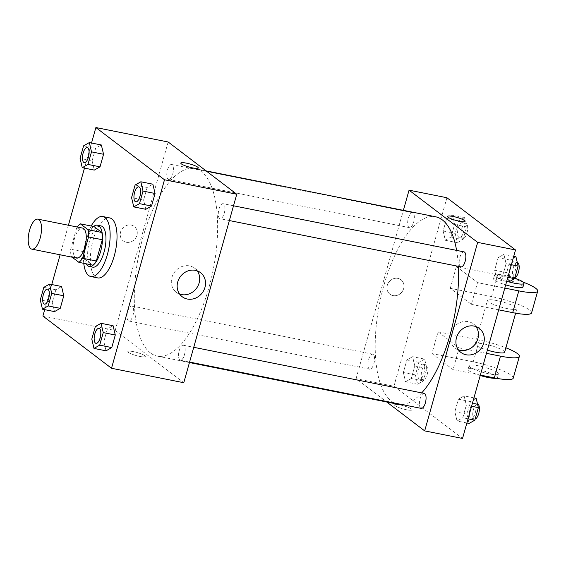 <?xml version="1.0" encoding="UTF-8"?>
<svg xmlns="http://www.w3.org/2000/svg" width="566" height="566" viewBox="0 0 566 566"><rect width="100%" height="100%" fill="white"/><g stroke="black" fill="none" stroke-linecap="round" stroke-linejoin="round"><path stroke-width="0.42" stroke-dasharray="2.83 2.12" d="M76.608 258.089A15.296 6.07 101.3 0 1 75.533 257.587A15.296 6.07 101.3 0 1 73.962 240.472A15.296 6.07 101.3 0 1 82.601 228.091M76.658 227.935L70.679 249.203A20.546 8.157 101.3 0 0 71.146 256.455L84.914 259.207A20.546 8.157 101.3 0 1 84.44 251.955L90.426 230.687L76.658 227.935A20.546 8.157 101.3 0 1 77.266 227.023M71.146 256.455L72.115 257.19M84.44 251.955L70.679 249.203M84.914 259.207L92.654 265.1M90.426 230.687A20.546 8.157 101.3 0 1 94.083 226.584M93.609 226.485A21.034 8.349 -78.7 0 0 86.117 240.317A21.034 8.349 -78.7 0 0 86.152 263.798M92.69 267.152A21.034 8.349 101.3 0 1 91.211 266.466A21.034 8.349 101.3 0 1 89.555 241.003A21.034 8.349 101.3 0 1 100.939 225.905M83.754 263.317A30.592 12.148 101.3 0 1 91.218 226.004M97.699 277.906A30.592 12.148 101.3 0 1 95.541 276.901A30.592 12.148 101.3 0 1 92.407 242.673A30.592 12.148 101.3 0 1 109.691 217.91M83.591 145.837L95.633 148.242L101.356 144.981L95.633 148.242L92.102 160.801L94.296 170.097L92.102 160.801L80.061 158.395M135.104 185.054L147.146 187.459L152.87 184.198L147.146 187.459L143.615 200.017L145.809 209.307L143.615 200.017L131.574 197.612M91.529 143.014L84.468 168.13M68.415 225.254L60.116 254.792M51.754 284.535L44.693 309.652M43.808 287.358L55.857 289.764L61.581 286.502L55.857 289.764L52.327 302.322L54.52 311.611L52.327 302.322L40.278 299.916M95.321 326.568L107.37 328.98L113.094 325.712L107.37 328.98L103.84 341.539L106.033 350.828L103.84 341.539L91.791 339.126M168.152 141.988L115.167 330.487L42.896 316.04M126.338 242.269A9.084 8.186 127.3 0 0 136.257 237.027A9.084 8.186 127.3 0 0 134.255 226.435A9.084 8.186 127.3 0 0 122.242 228.699A9.084 8.186 127.3 0 0 123.254 240.883A9.084 8.186 127.3 0 0 126.338 242.269A9.084 8.186 127.3 0 0 136.257 237.027A9.084 8.186 127.3 0 0 134.255 226.435A9.084 8.186 127.3 0 0 122.242 228.699A9.084 8.186 127.3 0 0 123.254 240.89A9.084 8.186 127.3 0 0 126.338 242.269M150.492 352.979A95.597 37.964 101.3 0 1 140.701 246.005A95.597 37.964 101.3 0 1 194.711 168.611A95.597 37.964 101.3 0 1 213.191 269.798A95.597 37.964 101.3 0 1 157.221 356.099A95.597 37.964 101.3 0 1 150.492 352.979M115.167 330.487L183.78 382.722M219.573 218.455A7.648 3.035 101.3 0 1 218.787 209.894A7.648 3.035 101.3 0 1 223.11 203.703A7.648 3.035 101.3 0 1 224.589 211.797A7.648 3.035 101.3 0 1 220.11 218.702A7.648 3.035 101.3 0 1 219.573 218.455M168.06 179.238A7.648 3.035 101.3 0 1 167.281 170.677A7.648 3.035 101.3 0 1 171.597 164.487A7.648 3.035 101.3 0 1 173.076 172.588A7.648 3.035 101.3 0 1 168.597 179.486A7.648 3.035 101.3 0 1 168.06 179.238M128.284 320.759A7.648 3.035 101.3 0 1 127.499 312.199A7.648 3.035 101.3 0 1 131.821 306.008A7.648 3.035 101.3 0 1 133.3 314.102A7.648 3.035 101.3 0 1 128.822 321.007A7.648 3.035 101.3 0 1 128.284 320.759M183.872 345.472A7.648 3.035 -78.7 0 0 183.334 345.225A7.648 3.035 -78.7 0 0 178.856 352.13A7.648 3.035 -78.7 0 0 180.335 360.224A7.648 3.035 -78.7 0 0 184.65 354.033A7.648 3.035 -78.7 0 0 183.872 345.472M144.74 355.66A9.084 1.585 15.7 0 0 135.189 352.024A9.084 1.585 15.7 0 0 127.824 351.564A9.084 1.585 15.7 0 0 136.144 355.547A9.084 1.585 15.7 0 0 145.313 356.481A9.084 1.585 15.7 0 0 144.74 355.66A9.084 1.585 15.7 0 0 135.189 352.024A9.084 1.585 15.7 0 0 127.824 351.564A9.084 1.585 15.7 0 0 136.144 355.547A9.084 1.585 15.7 0 0 145.313 356.481A9.084 1.585 15.7 0 0 144.74 355.653M198.298 167.989L198.298 167.989A9.084 1.585 -164.3 0 1 190.933 167.529A9.084 1.585 -164.3 0 1 181.382 163.892A9.084 1.585 -164.3 0 1 180.809 163.072L180.809 163.072M179.599 294.058A15.126 13.626 -52.7 0 1 176.344 292.282A15.126 13.626 -52.7 0 1 174.661 271.984A15.126 13.626 -52.7 0 1 194.669 268.206A15.126 13.626 -52.7 0 1 197.251 270.873M398.124 404.273A95.597 37.964 101.3 0 1 391.396 401.153A95.597 37.964 101.3 0 1 381.604 294.171A95.597 37.964 101.3 0 1 435.615 216.785M456.606 250.391A95.597 37.964 101.3 0 1 458.333 266.338M421.705 392.889A95.597 37.964 101.3 0 1 401.98 404.541M424.231 393.391A7.648 3.035 -78.7 0 0 419.76 400.296A7.648 3.035 -78.7 0 0 421.238 408.39M408.963 227.412A7.648 3.035 101.3 0 1 408.178 218.851A7.648 3.035 101.3 0 1 412.501 212.66A7.648 3.035 101.3 0 1 413.979 220.754A7.648 3.035 101.3 0 1 409.501 227.659A7.648 3.035 101.3 0 1 408.963 227.412M369.188 368.926A7.648 3.035 101.3 0 1 368.402 360.372A7.648 3.035 101.3 0 1 372.725 354.182A7.648 3.035 101.3 0 1 374.204 362.275A7.648 3.035 101.3 0 1 369.725 369.181A7.648 3.035 101.3 0 1 369.188 368.926M461.014 266.876A7.648 3.035 101.3 0 1 460.476 266.621A7.648 3.035 101.3 0 1 459.691 258.068A7.648 3.035 101.3 0 1 464.014 251.877M356.071 378.661L403.381 210.34L356.071 378.661L386.72 401.987L356.071 378.661L393.929 386.231L462.535 438.459M96.001 343.357A7.648 3.035 101.3 0 1 95.477 343.116A7.648 3.035 101.3 0 1 94.692 334.57A7.648 3.035 101.3 0 1 99 328.358M107.37 328.98L103.84 341.539M135.783 201.843A7.648 3.035 101.3 0 1 135.26 201.595A7.648 3.035 101.3 0 1 134.467 193.056A7.648 3.035 101.3 0 1 138.783 186.844M147.146 187.459L143.615 200.017M44.488 304.147A7.648 3.035 101.3 0 1 43.964 303.9A7.648 3.035 101.3 0 1 43.179 295.36A7.648 3.035 101.3 0 1 47.487 289.148M55.857 289.764L52.327 302.322M84.27 162.626A7.648 3.035 101.3 0 1 83.747 162.378A7.648 3.035 101.3 0 1 82.961 153.839A7.648 3.035 101.3 0 1 87.27 147.627M95.633 148.242L92.102 160.801M476.169 398.315L470.445 401.577L466.915 414.135L469.108 423.425M470.601 418.118A7.648 3.035 101.3 0 1 469.815 409.565A7.648 3.035 101.3 0 1 474.138 403.374A7.648 3.035 101.3 0 1 475.617 411.468A7.648 3.035 101.3 0 1 471.138 418.373A7.648 3.035 101.3 0 1 470.601 418.118M464.12 395.903L458.396 399.172L454.866 411.73L457.059 421.019L462.783 417.758L466.313 405.199L464.12 395.903L458.396 399.172L454.866 411.73L457.059 421.019L462.783 417.758L466.313 405.199L464.12 395.903L473.947 397.87M470.445 401.577L458.396 399.172M466.915 414.135L454.866 411.73M466.886 422.986L457.059 421.019M468.061 418.812L462.783 417.758M471.591 406.254L466.313 405.199M475.143 419.038A7.648 3.035 101.3 0 1 474.577 419.059A7.648 3.035 101.3 0 1 474.039 418.812A7.648 3.035 101.3 0 1 473.254 410.251A7.648 3.035 101.3 0 1 477.577 404.06M515.944 256.794L510.221 260.063L506.69 272.614L508.884 281.91M510.376 276.604A7.648 3.035 101.3 0 1 509.591 268.043A7.648 3.035 101.3 0 1 513.914 261.853A7.648 3.035 101.3 0 1 515.393 269.947A7.648 3.035 101.3 0 1 510.914 276.852A7.648 3.035 101.3 0 1 510.376 276.604M503.903 254.389L498.179 257.65L494.649 270.208L496.842 279.498L502.566 276.236L506.096 263.678L503.903 254.389L498.179 257.65L494.649 270.208L496.842 279.498L502.566 276.236L506.096 263.678L503.903 254.389L513.73 256.348M510.221 260.063L498.179 257.65M506.69 272.614L494.649 270.208M506.669 281.465L496.842 279.498M507.844 277.29L502.566 276.236M511.374 264.732L506.096 263.678M514.926 277.524A7.648 3.035 101.3 0 1 514.36 277.538A7.648 3.035 101.3 0 1 513.822 277.29A7.648 3.035 101.3 0 1 513.037 268.73A7.648 3.035 101.3 0 1 517.359 262.539M424.656 359.099L418.932 362.36L415.402 374.918L417.595 384.215L423.318 380.946L426.849 368.388L424.656 359.099L412.607 356.693L406.883 359.955L403.353 372.513L405.546 381.802L411.27 378.541L414.8 365.983L412.607 356.693L406.883 359.955L403.353 372.513L405.546 381.802L411.27 378.541L414.8 365.983L412.607 356.693M419.088 378.909A7.648 3.035 101.3 0 1 418.302 370.348A7.648 3.035 101.3 0 1 422.625 364.157A7.648 3.035 101.3 0 1 424.104 372.251A7.648 3.035 101.3 0 1 419.625 379.156A7.648 3.035 101.3 0 1 419.088 378.909M418.932 362.36L406.883 359.955M415.402 374.918L403.353 372.513M417.595 384.215L405.546 381.802M423.318 380.946L411.27 378.541M426.849 368.388L414.8 365.983M422.526 379.595A7.648 3.035 101.3 0 1 421.741 371.034A7.648 3.035 101.3 0 1 426.064 364.844A7.648 3.035 101.3 0 1 427.542 372.937A7.648 3.035 101.3 0 1 423.064 379.843A7.648 3.035 101.3 0 1 422.526 379.595M464.431 217.577L458.708 220.846L455.177 233.404L457.37 242.694L463.094 239.432L466.625 226.874L464.431 217.577L452.39 215.172L446.666 218.434L443.136 230.992L445.329 240.288L451.052 237.02L454.583 224.461L452.39 215.172L446.666 218.434L443.136 230.992L445.329 240.288L451.052 237.02L454.583 224.461L452.39 215.172M458.863 237.387A7.648 3.035 101.3 0 1 458.085 228.827A7.648 3.035 101.3 0 1 462.401 222.636A7.648 3.035 101.3 0 1 463.879 230.73A7.648 3.035 101.3 0 1 459.401 237.635A7.648 3.035 101.3 0 1 458.863 237.387M458.708 220.846L446.666 218.434M455.177 233.404L443.136 230.992M457.37 242.694L445.329 240.288M463.094 239.432L451.052 237.02M466.625 226.874L454.583 224.461M462.309 238.074A7.648 3.035 101.3 0 1 461.523 229.52A7.648 3.035 101.3 0 1 465.846 223.322A7.648 3.035 101.3 0 1 467.325 231.423A7.648 3.035 101.3 0 1 462.847 238.321A7.648 3.035 101.3 0 1 462.309 238.074M400.148 404.966A9.084 1.585 -164.3 0 1 412.027 409.812A9.084 1.585 -164.3 0 1 402.851 408.878A9.084 1.585 -164.3 0 1 394.537 404.895A9.084 1.585 -164.3 0 1 400.148 404.966A9.084 1.585 15.7 0 0 394.537 404.895A9.084 1.585 15.7 0 0 402.851 408.878A9.084 1.585 15.7 0 0 412.027 409.812A9.084 1.585 15.7 0 0 400.148 404.973M476.006 326.61A15.126 13.626 127.3 0 0 473.431 323.95A15.126 13.626 127.3 0 0 468.294 321.644A15.126 13.626 127.3 0 0 451.767 330.374A15.126 13.626 127.3 0 0 455.106 348.019A15.126 13.626 127.3 0 0 458.361 349.795M447.522 216.396L447.522 216.403A9.084 1.585 15.7 0 0 459.401 221.242A9.084 1.585 15.7 0 0 465.004 221.32A9.084 1.585 15.7 0 0 465.004 221.313L465.004 221.32M403.643 288.625A9.084 8.186 127.3 0 0 400.969 279.76A9.084 8.186 127.3 0 0 388.955 282.031A9.084 8.186 127.3 0 0 389.967 294.214A9.084 8.186 127.3 0 0 403.643 288.625A9.084 8.186 -52.7 0 1 389.967 294.214A9.084 8.186 -52.7 0 1 388.955 282.031A9.084 8.186 -52.7 0 1 400.969 279.767A9.084 8.186 -52.7 0 1 403.643 288.625M446.914 197.732L393.929 386.231M523.288 282.179A30.592 5.335 15.7 0 0 497.691 274.814L456.394 266.558L450.281 288.306L471.393 304.381L477.506 282.632L504.808 288.087M456.394 266.558L477.506 282.632M513.249 378.13A30.592 5.335 15.7 0 0 473.24 361.815L431.943 353.559L438.056 331.81L459.168 347.878L453.055 369.633L480.35 375.088M431.943 353.559L453.055 369.633M504.631 352.243A15.296 2.667 15.7 0 0 503.676 350.856A15.296 2.667 15.7 0 0 487.581 344.736A15.296 2.667 15.7 0 0 475.185 343.965A15.296 2.667 15.7 0 0 487.368 350.135M438.056 331.81L479.352 340.067A30.592 5.335 -164.3 0 1 505.884 347.793M459.168 347.878L486.463 353.34M515.902 307.352A15.296 2.667 15.7 0 0 499.806 301.239A15.296 2.667 15.7 0 0 487.411 300.461A15.296 2.667 15.7 0 0 501.412 307.168A15.296 2.667 15.7 0 0 516.864 308.739A15.296 2.667 15.7 0 0 515.902 307.352M498.696 309.843L471.393 304.381M531.587 312.885A30.592 5.335 15.7 0 0 491.578 296.57L450.281 288.306M497.564 372.605A15.296 2.667 15.7 0 0 481.468 366.485A15.296 2.667 15.7 0 0 469.072 365.714A15.296 2.667 15.7 0 0 483.074 372.421A15.296 2.667 15.7 0 0 498.519 373.992A15.296 2.667 15.7 0 0 497.564 372.605M496.283 378.258A15.296 2.667 15.7 0 0 497.5 377.614A15.296 2.667 15.7 0 0 496.545 376.227A15.296 2.667 15.7 0 0 480.449 370.114A15.296 2.667 15.7 0 0 468.054 369.336A15.296 2.667 15.7 0 0 480.23 375.513M522.977 286.99A15.296 2.667 15.7 0 0 508.968 280.283A15.296 2.667 15.7 0 0 493.524 278.713A15.296 2.667 15.7 0 0 494.486 280.099A15.296 2.667 15.7 0 0 505.707 284.889M508.912 281.896A15.296 2.667 -164.3 0 1 495.505 276.477A15.296 2.667 -164.3 0 1 494.543 275.09A15.296 2.667 -164.3 0 1 514.749 278.154M479.352 340.067L473.24 361.815M497.691 274.814L491.578 296.57M176.344 292.282L182.181 296.726M194.669 268.206L200.505 272.649M206.116 170.89L194.711 168.611M189.454 362.544L157.221 356.099M180.335 360.224L189.582 362.07M183.334 345.225L193.735 347.305M412.501 212.66L171.597 164.487M409.501 227.659L168.597 179.486M372.725 354.182L131.821 306.008M369.725 369.181L128.822 321.007M233.517 205.783L223.11 203.703M229.364 220.556L220.11 218.702M477.52 404.046L474.138 403.374M474.577 419.059L471.138 418.373M517.296 262.532L513.914 261.853M514.36 277.538L510.914 276.852M426.064 364.844L422.625 364.157M423.064 379.843L419.625 379.156M465.846 223.322L462.401 222.636M462.847 238.321L459.401 237.635M479.268 328.393L473.431 323.95M460.943 352.462L455.106 348.019M515.612 313.189L516.864 308.739M475.185 343.965L487.411 300.461M497.5 377.614L498.519 373.992M468.054 369.336L469.072 365.714M494.543 275.09L493.524 278.713"/><path stroke-width="0.85" d="M30.79 248.644A15.296 6.07 101.3 0 1 29.22 231.522A15.296 6.07 101.3 0 1 37.865 219.141A15.296 6.07 101.3 0 1 40.823 235.336A15.296 6.07 101.3 0 1 31.866 249.139A15.296 6.07 101.3 0 1 30.79 248.644M37.865 219.141L82.601 228.091A15.296 6.07 101.3 0 1 85.558 244.279A15.296 6.07 101.3 0 1 76.608 258.089L31.866 249.139M80.315 223.832L94.083 226.584L101.83 232.477A20.546 8.157 101.3 0 1 102.297 239.722L96.319 260.997L82.551 258.245L88.529 236.97A20.546 8.157 101.3 0 0 88.063 229.725L80.315 223.832A20.546 8.157 101.3 0 0 77.266 227.023M72.115 257.19L78.893 262.348A20.546 8.157 101.3 0 0 82.551 258.245M96.319 260.997A20.546 8.157 101.3 0 1 92.654 265.1L78.893 262.348M86.152 263.798A21.034 8.349 -78.7 0 0 89.244 266.466A21.034 8.349 -78.7 0 0 101.562 247.476A21.034 8.349 -78.7 0 0 97.494 225.218A21.034 8.349 -78.7 0 0 93.609 226.485M97.494 225.218L100.939 225.905A21.034 8.349 101.3 0 1 105 248.163A21.034 8.349 101.3 0 1 92.69 267.152L89.244 266.466M102.297 239.722L88.529 236.97M101.83 232.477L88.063 229.725M91.218 226.004A30.592 12.148 101.3 0 1 102.814 216.53A30.592 12.148 101.3 0 1 108.722 248.913A30.592 12.148 101.3 0 1 90.815 276.526A30.592 12.148 101.3 0 1 88.664 275.529A30.592 12.148 101.3 0 1 83.754 263.317M102.814 216.53L109.691 217.91A30.592 12.148 101.3 0 1 115.606 250.285A30.592 12.148 101.3 0 1 97.699 277.906L90.815 276.526M82.254 167.685L94.296 170.097L100.019 166.829L103.55 154.27L101.356 144.981L89.315 142.575L83.591 145.837L80.061 158.395L82.254 167.685L87.978 164.423L91.508 151.865L89.315 142.575M133.767 206.901L145.809 209.307L151.532 206.045L155.063 193.487L152.87 184.198L140.828 181.785L135.104 185.054L131.574 197.612L133.767 206.901L139.491 203.64L143.021 191.082L140.828 181.785M44.693 309.652L42.896 316.04L111.509 368.268L164.494 179.769L95.88 127.541L91.529 143.014M84.468 168.13L68.415 225.254M60.116 254.792L51.754 284.535M42.471 309.206L54.52 311.611L60.244 308.35L63.774 295.792L61.581 286.502L49.532 284.09L43.808 287.358L40.278 299.916L42.471 309.206L48.195 305.937L51.725 293.386L49.532 284.09M93.984 348.423L106.033 350.828L111.757 347.566L115.287 335.008L113.094 325.712L101.045 323.306L95.321 326.568L91.791 339.126L93.984 348.423L99.708 345.154L103.238 332.596L101.045 323.306M111.509 368.268L183.78 382.722L236.765 194.223L168.152 141.988L95.88 127.541M236.765 194.223L164.494 179.769M187.311 299.025A15.126 13.626 -52.7 0 1 182.181 296.726A15.126 13.626 -52.7 0 1 180.497 276.434A15.126 13.626 -52.7 0 1 200.505 272.649A15.126 13.626 -52.7 0 1 203.838 290.294A15.126 13.626 -52.7 0 1 187.311 299.025M181.382 163.892A9.084 1.585 -164.3 0 1 180.809 163.072A9.084 1.585 -164.3 0 1 189.985 164.006A9.084 1.585 -164.3 0 1 198.298 167.982A9.084 1.585 -164.3 0 1 190.933 167.522A9.084 1.585 -164.3 0 1 181.382 163.892M180.809 163.072A9.084 1.585 -164.3 0 1 189.985 164.006A9.084 1.585 -164.3 0 1 198.298 167.989M197.251 270.873A15.126 13.626 -52.7 0 1 196.968 287.627A15.126 13.626 -52.7 0 1 181.474 294.582A15.126 13.626 -52.7 0 1 179.599 294.058M206.116 170.89L435.615 216.785A95.597 37.964 101.3 0 1 456.606 250.391M458.333 266.338A95.597 37.964 101.3 0 1 421.705 392.889M401.98 404.541A95.597 37.964 101.3 0 1 398.124 404.273L189.454 362.544M189.582 362.07L421.238 408.39A7.648 3.035 -78.7 0 0 425.554 402.2A7.648 3.035 -78.7 0 0 424.776 393.646A7.648 3.035 -78.7 0 0 424.231 393.391L193.735 347.305M233.517 205.783L464.014 251.877A7.648 3.035 101.3 0 1 465.493 259.971A7.648 3.035 101.3 0 1 461.014 266.876L229.364 220.556M409.055 190.162L403.381 210.34L409.055 190.162L477.669 242.39L409.055 190.162L446.914 197.732L515.52 249.96L477.669 242.39L424.684 430.889L477.669 242.39M424.684 430.889L386.72 401.987L424.684 430.889L462.535 438.459L515.52 249.96M98.986 328.358L99.015 328.365A7.648 3.035 101.3 0 1 99.015 328.365A7.648 3.035 101.3 0 1 100.493 336.459A7.648 3.035 101.3 0 1 96.015 343.364A7.648 3.035 101.3 0 1 96.001 343.357L95.987 343.357A7.648 3.035 101.3 0 1 95.449 343.109A7.648 3.035 101.3 0 1 94.671 334.548A7.648 3.035 101.3 0 1 98.986 328.358A7.648 3.035 101.3 0 1 100.465 336.452A7.648 3.035 101.3 0 1 95.987 343.357M106.033 350.828L111.757 347.566L99.708 345.154M111.757 347.566L115.287 335.008L103.238 332.596M115.287 335.008L113.094 325.712M138.797 186.844L138.769 186.837A7.648 3.035 101.3 0 1 138.797 186.844A7.648 3.035 101.3 0 1 140.276 194.937A7.648 3.035 101.3 0 1 135.798 201.843A7.648 3.035 101.3 0 1 135.783 201.843A7.648 3.035 101.3 0 1 135.232 201.588A7.648 3.035 101.3 0 1 134.446 193.027A7.648 3.035 101.3 0 1 138.769 186.837A7.648 3.035 101.3 0 1 140.248 194.937A7.648 3.035 101.3 0 1 135.769 201.836L135.798 201.843M145.809 209.307L151.532 206.045L139.491 203.64M151.532 206.045L155.063 193.487L143.021 191.082M155.063 193.487L152.87 184.198M47.502 289.148L47.473 289.141A7.648 3.035 101.3 0 1 47.502 289.148A7.648 3.035 101.3 0 1 48.98 297.242A7.648 3.035 101.3 0 1 44.502 304.147A7.648 3.035 101.3 0 1 44.488 304.147L44.481 304.14A7.648 3.035 101.3 0 1 43.936 303.892A7.648 3.035 101.3 0 1 43.157 295.332A7.648 3.035 101.3 0 1 47.473 289.141A7.648 3.035 101.3 0 1 48.952 297.235A7.648 3.035 101.3 0 1 44.481 304.14M54.52 311.611L60.244 308.35L48.195 305.937M60.244 308.35L63.774 295.792L51.725 293.386M63.774 295.792L61.581 286.502M87.284 147.627L87.256 147.627A7.648 3.035 101.3 0 1 87.284 147.627A7.648 3.035 101.3 0 1 88.763 155.728A7.648 3.035 101.3 0 1 84.284 162.626A7.648 3.035 101.3 0 1 84.27 162.626A7.648 3.035 101.3 0 1 83.718 162.371A7.648 3.035 101.3 0 1 82.933 153.818A7.648 3.035 101.3 0 1 87.256 147.627A7.648 3.035 101.3 0 1 88.735 155.721A7.648 3.035 101.3 0 1 84.256 162.626L84.284 162.626M94.296 170.097L100.019 166.829L87.978 164.423M100.019 166.829L103.55 154.27L91.508 151.865M103.55 154.27L101.356 144.981M466.886 422.986L469.108 423.425L474.832 420.163L478.362 407.605L476.169 398.315L473.947 397.87M474.832 420.163L468.061 418.812M478.362 407.605L471.591 406.254M477.52 404.046L477.577 404.06A7.648 3.035 101.3 0 1 479.183 411.468A7.648 3.035 101.3 0 1 475.143 419.038M506.669 281.465L508.884 281.91L514.607 278.642L518.138 266.084L515.944 256.794L513.73 256.348M514.607 278.642L507.844 277.29M518.138 266.084L511.374 264.732M517.296 262.532L517.359 262.539A7.648 3.035 101.3 0 1 518.958 269.947A7.648 3.035 101.3 0 1 514.926 277.524M474.131 326.087A15.126 13.626 -52.7 0 1 479.268 328.393A15.126 13.626 -52.7 0 1 480.944 348.684A15.126 13.626 -52.7 0 1 460.943 352.462A15.126 13.626 -52.7 0 1 457.611 334.817A15.126 13.626 -52.7 0 1 474.131 326.087M458.361 349.795A15.126 13.626 127.3 0 0 475.107 344.241A15.126 13.626 127.3 0 0 476.006 326.61M459.401 221.242A9.084 1.585 -164.3 0 1 447.522 216.396A9.084 1.585 -164.3 0 1 456.691 217.33A9.084 1.585 -164.3 0 1 465.011 221.313A9.084 1.585 -164.3 0 1 459.401 221.242M465.004 221.313A9.084 1.585 15.7 0 0 456.691 217.337A9.084 1.585 15.7 0 0 447.522 216.403M487.368 350.135A15.296 2.667 15.7 0 0 504.631 352.243L515.612 313.189M486.463 353.34L500.464 356.141L494.351 377.89A30.592 5.335 15.7 0 0 513.249 378.13L519.362 356.382A30.592 5.335 -164.3 0 1 500.464 356.141M505.884 347.793A30.592 5.335 -164.3 0 1 519.362 356.382M504.808 288.087L518.803 290.889L512.69 312.637L498.696 309.843M512.69 312.637A30.592 5.335 15.7 0 0 531.587 312.885L537.7 291.129A30.592 5.335 15.7 0 0 523.288 282.179M480.35 375.088L494.351 377.89M480.23 375.513A15.296 2.667 15.7 0 0 496.283 378.258M505.707 284.889A15.296 2.667 15.7 0 0 522.977 286.99L523.996 283.368A15.296 2.667 -164.3 0 1 508.912 281.896M518.803 290.889A30.592 5.335 15.7 0 0 537.7 291.129M514.749 278.154A15.296 2.667 -164.3 0 1 523.996 283.368"/></g></svg>

